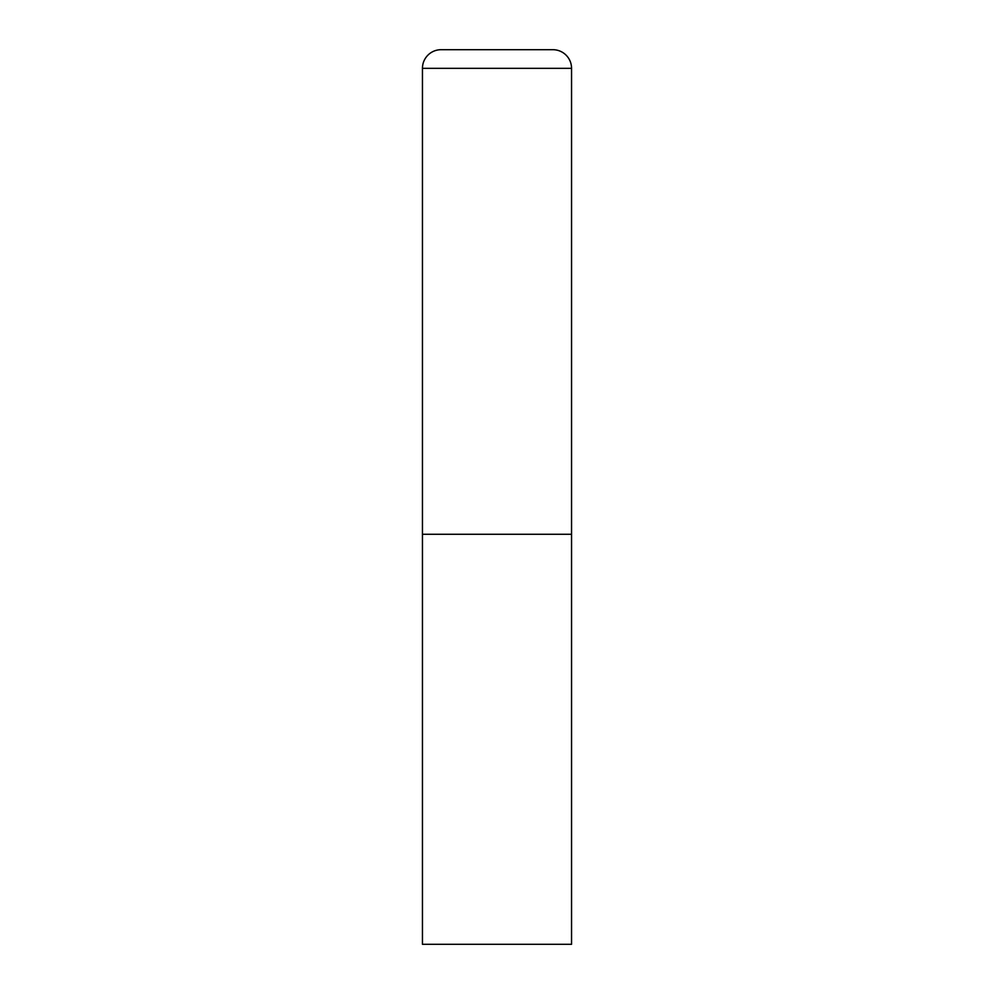 <?xml version="1.0" encoding="UTF-8"?>
<svg xmlns="http://www.w3.org/2000/svg" width="994" height="994" viewBox="0 0 994 994"><rect width="100%" height="100%" fill="white"/><g stroke="black" fill="none" stroke-linecap="round" stroke-linejoin="round"><path stroke-width="0.75" stroke-dasharray="4.97 3.73" d="M571.55 534.275L422.45 534.275L571.55 534.275M422.45 944.3L571.55 944.3M571.55 68.337L422.45 68.337"/><path stroke-width="1.49" d="M441.087 49.7A18.637 18.637 0 0 0 422.45 68.337L422.45 944.3L571.55 944.3L571.55 534.275L422.45 534.275L571.55 534.275L571.55 68.337A18.637 18.637 0 0 0 552.913 49.7L441.087 49.7L552.913 49.7M422.45 68.337L571.55 68.337"/></g></svg>
